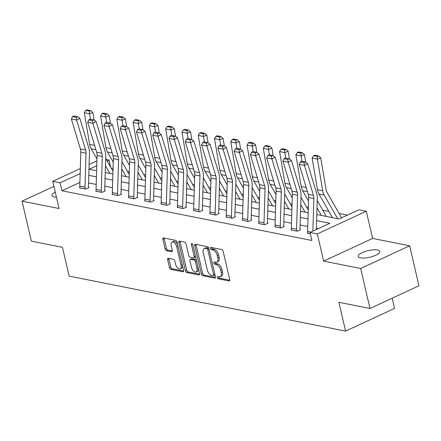 <?xml version="1.0" encoding="UTF-8"?>
<svg xmlns="http://www.w3.org/2000/svg" width="441" height="441" viewBox="0 0 441 441"><rect width="100%" height="100%" fill="white"/><g stroke="black" fill="none" stroke-linecap="round" stroke-linejoin="round"><path stroke-width="0.66" d="M217.22 277.538A1.185 0.634 -114.9 0 0 218.19 278.784L229.072 280.945A1.692 0.904 -114.9 0 0 229.419 280.911A1.692 0.904 -114.9 0 0 229.733 279.577L223.152 251.315A1.692 0.904 -114.9 0 0 221.762 249.54L210.886 247.373A1.185 0.634 -114.9 0 0 210.644 247.401A1.185 0.634 -114.9 0 0 210.423 248.333A1.185 0.634 -114.9 0 0 211.399 249.573L212.805 249.854A5.419 2.894 -114.9 0 1 217.248 255.532L217.799 257.886A5.419 2.894 -114.9 0 1 216.801 262.152A5.419 2.894 -114.9 0 1 215.693 262.257L214.282 261.982A1.185 0.634 -114.9 0 0 214.039 262.004A1.185 0.634 -114.9 0 0 213.824 262.935A1.185 0.634 -114.9 0 0 214.795 264.176L216.2 264.457A5.419 2.894 -114.9 0 1 220.649 270.135L221.195 272.488A5.419 2.894 -114.9 0 1 220.202 276.755A5.419 2.894 -114.9 0 1 219.089 276.865L217.683 276.584A1.185 0.634 -114.9 0 0 217.441 276.606A1.185 0.634 -114.9 0 0 217.22 277.538M218.51 276.75A1.185 0.634 -114.9 0 0 218.543 276.926A1.185 0.634 -114.9 0 0 219.519 278.166L229.789 280.211M211.713 247.539A1.185 0.634 -114.9 0 0 211.746 247.721A1.185 0.634 -114.9 0 0 212.722 248.961L214.128 249.242L212.805 249.854M215.114 262.147A1.185 0.634 -114.9 0 0 215.147 262.323A1.185 0.634 -114.9 0 0 216.118 263.564L217.529 263.845L216.2 264.457M55.257 192.067A11.047 3.39 -13.1 0 0 51.944 195.517A11.047 3.39 -13.1 0 0 54.232 196.945A11.047 3.39 -13.1 0 0 56.442 197.16M360.517 257.853A11.047 3.39 -13.1 0 0 372.882 256.348A11.047 3.39 -13.1 0 0 379.745 251.425A11.047 3.39 -13.1 0 0 377.457 249.997A11.047 3.39 -13.1 0 0 365.093 251.502A11.047 3.39 -13.1 0 0 358.23 256.43A11.047 3.39 -13.1 0 0 360.517 257.853M168.286 258.299A1.692 0.904 -114.9 0 0 167.938 258.332A1.692 0.904 -114.9 0 0 167.624 259.666L169.471 267.593A1.692 0.904 -114.9 0 0 170.86 269.368L182.943 271.772A1.692 0.904 -114.9 0 0 183.291 271.739A1.692 0.904 -114.9 0 0 183.599 270.405L177.023 242.142A1.692 0.904 -114.9 0 0 175.634 240.367L163.55 237.964A1.692 0.904 -114.9 0 0 163.203 237.997A1.692 0.904 -114.9 0 0 162.894 239.331L165.121 248.906A1.692 0.904 -114.9 0 0 166.511 250.681L171.681 251.712A1.692 0.904 -114.9 0 0 172.029 251.679A1.692 0.904 -114.9 0 0 172.343 250.345L171.235 245.593A4.531 2.42 -114.9 0 1 172.067 242.026A4.531 2.42 -114.9 0 1 176.714 246.684L181.042 265.289A4.531 2.42 -114.9 0 1 180.209 268.856A4.531 2.42 -114.9 0 1 175.568 264.203L174.845 261.1A1.692 0.904 -114.9 0 0 173.456 259.325L168.286 258.299M79.893 182.436L61.916 190.771L60.059 182.772L52.755 181.317L80.312 168.545M369.977 308.485L360.672 268.492L409.645 245.791L418.95 285.785L369.977 308.485L338.892 302.3L345.595 331.097L69.143 276.121L62.446 247.324L31.355 241.144L22.05 201.151L59.083 208.516L52.755 181.317M409.645 245.791L372.612 238.427L323.639 261.127L360.672 268.492M323.639 261.127L317.311 233.928L310.006 232.479L329.862 223.278L316.616 220.643M61.916 190.771L311.87 240.477L310.006 232.479M201.316 273.927A1.692 0.904 -114.9 0 0 202.706 275.702L214.789 278.106A1.692 0.904 -114.9 0 0 215.136 278.073A1.692 0.904 -114.9 0 0 215.445 276.739L208.869 248.47A1.692 0.904 -114.9 0 0 207.479 246.701L195.396 244.297A1.692 0.904 -114.9 0 0 195.049 244.331A1.692 0.904 -114.9 0 0 194.74 245.665L201.316 273.927L202.64 273.315A1.692 0.904 -114.9 0 0 204.029 275.09L215.506 277.372M198.863 274.936L186.78 272.532A1.692 0.904 -114.9 0 1 185.391 270.763L178.814 242.495A1.692 0.904 -114.9 0 1 179.129 241.161A1.692 0.904 -114.9 0 1 179.476 241.128L184.647 242.159A1.692 0.904 -114.9 0 1 186.036 243.934L188.704 255.394A1.692 0.904 -114.9 0 0 190.093 257.169L193.522 257.853A1.692 0.904 -114.9 0 0 193.869 257.82A1.692 0.904 -114.9 0 0 194.178 256.486L191.405 244.551A1.185 0.634 -114.9 0 1 191.62 243.619A1.185 0.634 -114.9 0 1 192.838 244.838L199.525 273.569A1.692 0.904 -114.9 0 1 199.211 274.903A1.692 0.904 -114.9 0 1 198.863 274.936L199.464 274.66M53.929 186.372L22.05 201.151M345.595 331.097L394.563 308.397L392.187 298.193M318.341 228.614L316.39 228.223M307.763 226.509L300.112 224.987M291.49 223.273L283.839 221.751M275.217 220.037L267.566 218.516M258.944 216.801L251.293 215.28M242.671 213.565L235.02 212.044M226.393 210.329L218.747 208.808M210.12 207.094L202.469 205.572M193.847 203.858L186.196 202.336M177.574 200.622L169.923 199.1M161.301 197.386L153.65 195.865M145.028 194.145L137.377 192.623M128.75 190.909L121.099 189.387M112.477 187.673L104.826 186.152M96.204 184.437L88.553 182.916M307.73 232.997L307.278 233.206L310.321 233.813M291.457 229.761L291.005 229.97L297.262 231.216L300.569 229.684L300.051 229.579M275.184 226.525L274.732 226.735L280.989 227.98L284.296 226.448L283.778 226.343M258.911 223.289L258.454 223.499L264.716 224.745L268.023 223.212L267.5 223.107M242.638 220.053L242.181 220.263L248.443 221.509L251.75 219.971L251.227 219.872M226.36 216.818L225.908 217.027L232.164 218.273L235.477 216.735L234.954 216.636M210.087 213.576L209.635 213.791L215.892 215.037L219.199 213.499L218.681 213.394M193.814 210.34L193.362 210.555L199.619 211.796L202.926 210.263L202.408 210.159M177.541 207.105L177.084 207.32L183.346 208.56L186.653 207.027L186.135 206.923M161.268 203.869L160.811 204.078L167.073 205.324L170.38 203.792L169.857 203.687M144.995 200.633L144.538 200.842L150.8 202.088L154.107 200.556L153.584 200.451M128.717 197.397L128.265 197.607L134.522 198.852L137.835 197.32L137.311 197.215M112.444 194.161L111.992 194.371L118.249 195.617L121.556 194.084L121.038 193.979M96.171 190.925L95.719 191.135L101.976 192.381L105.283 190.848L104.765 190.744M79.898 187.69L79.441 187.899L85.703 189.145L89.01 187.612L88.487 187.508M347.464 215.12L339.057 213.444M328.881 211.421L322.784 210.208M308.347 207.336L306.506 206.972M292.069 204.1L290.233 203.736M275.796 200.864L273.96 200.501M259.523 197.629L257.687 197.265M243.25 194.393L241.414 194.029M226.977 191.157L225.142 190.793M210.699 187.921L208.863 187.557M194.426 184.685L192.59 184.321M178.153 181.449L176.317 181.08M161.88 178.214L160.044 177.844M145.607 174.978L143.772 174.608M129.334 171.736L127.493 171.373M113.056 168.501L111.22 168.137M106.32 159.532L109.026 160.072L107.13 160.954M110.685 167.2L109.026 160.072M316.803 214.541L339.123 218.984L358.98 209.778L366.284 211.233L317.311 233.928M372.612 238.427L366.284 211.233M89.11 164.465L96.915 160.849M80.157 173.616L60.059 182.772M307.994 218.929L300.343 217.407M291.722 215.693L284.07 214.172M275.449 212.457L267.797 210.936M259.17 209.216L251.524 207.694M242.897 205.98L235.246 204.459M226.624 202.744L218.973 201.223M210.351 199.508L202.7 197.987M194.079 196.273L186.427 194.751M177.8 193.037L170.154 191.515M161.527 189.801L153.876 188.279M145.254 186.565L137.603 185.044M128.981 183.329L121.33 181.808M112.709 180.093L105.057 178.572M96.436 176.858L88.784 175.336M96.772 165.755L89.176 169.272L96.618 170.755M105.239 172.47L112.89 173.991M121.518 175.705L129.163 177.227M137.79 178.941L145.442 180.463M154.063 182.177L161.715 183.699M170.336 185.413L177.988 186.934M186.609 188.649L194.261 190.17M202.882 191.89L210.533 193.412M219.16 195.126L226.806 196.647M235.433 198.362L243.085 199.883M251.706 201.598L259.358 203.119M267.979 204.833L275.631 206.355M284.252 208.069L291.903 209.591M300.53 211.305L308.176 212.827M80.13 174.52L79.909 173.567M220.202 276.755L221.525 276.143A5.419 2.894 -114.9 0 0 222.518 271.877L221.195 272.488M217.529 263.845A5.419 2.894 -114.9 0 1 221.972 269.523L222.518 271.877M216.801 262.152L218.124 261.541A5.419 2.894 -114.9 0 0 219.122 257.274L217.799 257.886M214.128 249.242A5.419 2.894 -114.9 0 1 218.576 254.92L219.122 257.274M196.002 244.419A1.692 0.904 -114.9 0 0 196.063 245.047L202.64 273.315M213.152 275.68A1.185 0.634 -114.9 0 0 213.394 275.658A1.185 0.634 -114.9 0 0 213.609 274.726L207.838 249.915A1.185 0.634 -114.9 0 0 206.868 248.674L205.379 248.377A5.419 2.894 -114.9 0 0 204.271 248.487A5.419 2.894 -114.9 0 0 203.273 252.754L207.22 269.71A5.419 2.894 -114.9 0 0 211.663 275.388L213.152 275.68M214.475 275.068A1.185 0.634 -114.9 0 0 214.717 275.046A1.185 0.634 -114.9 0 0 214.965 274.66M208.924 248.713A1.185 0.634 -114.9 0 0 208.191 248.057L206.868 248.674M204.271 248.487L205.594 247.87A5.419 2.894 -114.9 0 1 206.702 247.765L208.191 248.057M199.586 274.203L188.109 271.921L186.78 272.532M180.082 241.249A1.692 0.904 -114.9 0 0 180.137 241.883L186.719 270.146A1.692 0.904 -114.9 0 0 188.109 271.921M193.869 257.82L195.192 257.202A1.692 0.904 -114.9 0 0 195.561 256.541M191.471 267.29A4.531 2.42 -114.9 0 0 196.113 271.948A4.531 2.42 -114.9 0 0 196.951 268.382L195.424 261.822A1.692 0.904 -114.9 0 0 194.034 260.047L190.606 259.369A1.692 0.904 -114.9 0 0 190.258 259.402A1.692 0.904 -114.9 0 0 189.944 260.736L191.471 267.29M196.113 271.948L197.441 271.331A4.531 2.42 -114.9 0 0 198.433 268.889M196.482 260.499A1.692 0.904 -114.9 0 0 195.357 259.435L194.034 260.047M190.258 259.402L191.581 258.784A1.692 0.904 -114.9 0 1 191.929 258.751L195.357 259.435M180.209 268.856L181.532 268.244A4.531 2.42 -114.9 0 0 182.53 265.802M177.668 244.904A4.531 2.42 -114.9 0 0 173.39 241.414L172.067 242.026M164.157 238.085A1.692 0.904 -114.9 0 0 164.217 238.719L166.444 248.294A1.692 0.904 -114.9 0 0 167.834 250.069L172.398 250.979M168.892 258.42A1.692 0.904 -114.9 0 0 168.947 259.049L170.794 266.981A1.692 0.904 -114.9 0 0 172.183 268.756L183.66 271.039M341.566 217.848L327.068 192.414A8.627 6.797 -78.8 0 1 326.064 189.52L320.734 157.85L317.371 159.091L322.696 190.76A12.943 10.193 101.2 0 0 324.207 195.098L337.646 218.686M317.239 156.434L318.584 155.938L314.935 155.21L313.584 155.706L317.239 156.434L317.371 159.091L312.151 158.054L317.481 189.724A12.943 10.193 101.2 0 0 318.992 194.062L332.431 217.65M312.151 158.054L313.584 155.706M318.584 155.938L320.734 157.85M307.796 233.311L307.79 233.278A6.042 4.757 -78.8 0 1 307.614 231.459L308.645 197.502A8.627 6.797 101.2 0 0 308.237 194.327L299.224 164.366L304.439 165.403L304.02 162.685L305.315 161.963L301.661 161.235L300.371 161.963L304.02 162.685M312.873 231.15L313.86 198.538A8.627 6.797 101.2 0 0 313.457 195.363L304.439 165.403L307.675 163.589L316.688 193.549A12.943 10.193 -78.8 0 1 317.294 198.301L316.346 229.541M307.675 163.589L305.315 161.963M300.371 161.963L299.224 164.366M326.252 216.421A6.042 4.757 101.2 0 0 325.888 215.666L317.228 200.462M305.745 162.26L304.461 154.615L301.093 155.855L302.013 161.301M317.007 207.788L321.373 215.451M300.966 153.198L302.311 152.702L298.662 151.974L297.311 152.47L300.966 153.198L301.093 155.855L295.878 154.819L301.203 186.488A12.943 10.193 101.2 0 0 302.719 190.826L308.535 201.035M295.878 154.819L297.311 152.47M302.311 152.702L304.461 154.615M308.265 210.054L300.955 197.226M289.472 159.025L288.188 151.379L284.82 152.619L285.735 158.065M300.734 204.547L305.1 212.215M284.688 149.962L286.038 149.466L282.383 148.738L281.038 149.234L284.688 149.962L284.82 152.619L279.605 151.583L284.93 183.252A12.943 10.193 101.2 0 0 286.441 187.59L292.262 197.8M279.605 151.583L281.038 149.234M286.038 149.466L288.188 151.379M291.523 230.075L291.518 230.042A6.042 4.757 -78.8 0 1 291.341 228.223L292.366 194.261A8.627 6.797 101.2 0 0 291.964 191.091L282.951 161.13L288.166 162.167L287.747 159.449L289.042 158.721L285.388 157.999L284.098 158.727L287.747 159.449M300.123 229.893L300.04 229.546A1.725 1.362 101.2 0 1 299.99 229.028L301.021 195.065A12.943 10.193 -78.8 0 0 300.415 190.314L291.402 160.353L288.166 162.167L297.179 192.127A8.627 6.797 101.2 0 1 297.587 195.302L296.556 229.259A6.042 4.757 -78.8 0 0 296.732 231.078L296.743 231.112M291.402 160.353L289.042 158.721M284.098 158.727L282.951 161.13M275.25 226.839L275.245 226.806A6.042 4.757 -78.8 0 1 275.068 224.987L276.094 191.025A8.627 6.797 101.2 0 0 275.691 187.855L266.678 157.895L271.893 158.931L271.474 156.213L272.764 155.486L269.115 154.763L267.819 155.491L271.474 156.213M283.85 226.652L283.767 226.31A1.725 1.362 101.2 0 1 283.717 225.792L284.743 191.829A12.943 10.193 -78.8 0 0 284.142 187.072L275.123 157.112L271.893 158.931L280.906 188.891A8.627 6.797 101.2 0 1 281.308 192.067L280.283 226.024A6.042 4.757 -78.8 0 0 280.459 227.843L280.465 227.876M275.123 157.112L272.764 155.486M267.819 155.491L266.678 157.895M291.986 206.812L284.682 193.99M273.2 155.789L271.915 148.143L268.547 149.383L269.462 154.83M284.456 201.311L288.827 208.979M268.415 146.726L269.765 146.23L266.11 145.502L264.765 145.999L268.415 146.726L268.547 149.383L263.332 148.347L268.657 180.016A12.943 10.193 101.2 0 0 270.168 184.355L275.989 194.564M263.332 148.347L264.765 145.999M269.765 146.23L271.915 148.143M275.713 203.577L268.404 190.755M256.927 152.553L255.642 144.907L252.274 146.147L253.189 151.594M268.183 198.075L272.555 205.743M252.142 143.49L253.487 142.989L249.838 142.267L248.492 142.763L252.142 143.49L252.274 146.147L247.059 145.111L252.384 176.78A12.943 10.193 101.2 0 0 253.895 181.119L259.716 191.328M247.059 145.111L248.492 142.763M253.487 142.989L255.642 144.907M259.44 200.341L252.131 187.519M240.654 149.312L239.369 141.671L236.001 142.912L236.916 148.358M251.91 194.839L256.282 202.507M235.869 140.249L237.214 139.753L233.565 139.031L232.22 139.527L235.869 140.249L236.001 142.912L230.781 141.875L236.111 173.545A12.943 10.193 101.2 0 0 237.622 177.883L243.438 188.092M230.781 141.875L232.22 139.527M237.214 139.753L239.369 141.671M258.977 223.604L258.972 223.57A6.042 4.757 -78.8 0 1 258.795 221.751L259.821 187.789A8.627 6.797 101.2 0 0 259.418 184.619L250.4 154.659L255.62 155.695L255.201 152.977L256.491 152.25L252.842 151.528L251.546 152.25L255.201 152.977M267.577 223.416L267.494 223.074A1.725 1.362 101.2 0 1 267.444 222.556L268.47 188.594A12.943 10.193 -78.8 0 0 267.869 183.836L258.85 153.876L255.62 155.695L264.633 185.655A8.627 6.797 101.2 0 1 265.035 188.825L264.01 222.788A6.042 4.757 -78.8 0 0 264.187 224.607L264.192 224.64M258.85 153.876L256.491 152.25M251.546 152.25L250.4 154.659M242.704 220.368L242.693 220.335A6.042 4.757 -78.8 0 1 242.517 218.516L243.548 184.553A8.627 6.797 101.2 0 0 243.145 181.383L234.127 151.423L239.342 152.459L238.923 149.742L240.218 149.014L236.569 148.286L235.274 149.014L238.923 149.742M251.298 220.18L251.221 219.839A1.725 1.362 101.2 0 1 251.172 219.315L252.197 185.358A12.943 10.193 -78.8 0 0 251.59 180.601L242.578 150.64L239.342 152.459L248.36 182.42A8.627 6.797 101.2 0 1 248.763 185.589L247.737 219.552A6.042 4.757 -78.8 0 0 247.914 221.371L247.919 221.404M242.578 150.64L240.218 149.014M235.274 149.014L234.127 151.423M226.431 217.132L226.42 217.099A6.042 4.757 -78.8 0 1 226.244 215.274L227.275 181.317A8.627 6.797 101.2 0 0 226.867 178.147L217.854 148.187L223.069 149.223L222.65 146.506L223.945 145.778L220.291 145.05L219.001 145.778L222.65 146.506M235.025 216.944L234.948 216.603A1.725 1.362 101.2 0 1 234.899 216.079L235.924 182.122A12.943 10.193 -78.8 0 0 235.318 177.365L226.305 147.404L223.069 149.223L232.087 179.184A8.627 6.797 101.2 0 1 232.49 182.354L231.459 216.316A6.042 4.757 -78.8 0 0 231.635 218.135L231.646 218.168M226.305 147.404L223.945 145.778M219.001 145.778L217.854 148.187M210.153 213.896L210.148 213.863A6.042 4.757 -78.8 0 1 209.971 212.038L210.996 178.081A8.627 6.797 101.2 0 0 210.594 174.912L201.581 144.951L206.796 145.988L206.377 143.27L207.672 142.542L204.018 141.815L202.728 142.542L206.377 143.27M218.753 213.709L218.675 213.367A1.725 1.362 101.2 0 1 218.62 212.843L219.651 178.886A12.943 10.193 -78.8 0 0 219.045 174.129L210.032 144.168L206.796 145.988L215.809 175.948A8.627 6.797 101.2 0 1 216.217 179.118L215.186 213.075A6.042 4.757 -78.8 0 0 215.362 214.899L215.373 214.932M210.032 144.168L207.672 142.542M202.728 142.542L201.581 144.951M193.88 210.655L193.875 210.627A6.042 4.757 -78.8 0 1 193.698 208.802L194.724 174.845A8.627 6.797 101.2 0 0 194.321 171.676L185.308 141.715L190.523 142.752L190.104 140.034L191.394 139.306L187.745 138.579L186.455 139.306L190.104 140.034M202.48 210.473L202.397 210.131A1.725 1.362 101.2 0 1 202.347 209.607L203.378 175.65A12.943 10.193 -78.8 0 0 202.772 170.893L193.753 140.933L190.523 142.752L199.536 172.712A8.627 6.797 101.2 0 1 199.938 175.882L198.913 209.839A6.042 4.757 -78.8 0 0 199.089 211.663L199.095 211.697M193.753 140.933L191.394 139.306M186.455 139.306L185.308 141.715M177.607 207.419L177.602 207.391A6.042 4.757 -78.8 0 1 177.425 205.567L178.451 171.61A8.627 6.797 101.2 0 0 178.048 168.44L169.035 138.48L174.25 139.516L173.831 136.798L175.121 136.071L171.472 135.343L170.176 136.071L173.831 136.798M186.207 207.237L186.124 206.895A1.725 1.362 101.2 0 1 186.074 206.371L187.1 172.414A12.943 10.193 -78.8 0 0 186.499 167.657L177.48 137.697L174.25 139.516L183.263 169.476A8.627 6.797 101.2 0 1 183.665 172.646L182.64 206.603A6.042 4.757 -78.8 0 0 182.817 208.428L182.822 208.461M177.48 137.697L175.121 136.071M170.176 136.071L169.035 138.48M161.334 204.183L161.329 204.15A6.042 4.757 -78.8 0 1 161.152 202.331L162.178 168.374A8.627 6.797 101.2 0 0 161.775 165.199L152.757 135.238L157.977 136.28L157.558 133.562L158.848 132.835L155.199 132.107L153.903 132.835L157.558 133.562M169.928 204.001L169.851 203.654A1.725 1.362 101.2 0 1 169.802 203.136L170.827 169.179A12.943 10.193 -78.8 0 0 170.22 164.421L161.208 134.461L157.977 136.28L166.99 166.24A8.627 6.797 101.2 0 1 167.393 169.41L166.367 203.367A6.042 4.757 -78.8 0 0 166.544 205.192L166.549 205.219M161.208 134.461L158.848 132.835M153.903 132.835L152.757 135.238M145.061 200.947L145.05 200.914A6.042 4.757 -78.8 0 1 144.874 199.095L145.905 165.138A8.627 6.797 101.2 0 0 145.502 161.963L136.484 132.002L141.699 133.044L141.28 130.327L142.575 129.599L138.926 128.871L137.631 129.599L141.28 130.327M153.655 200.765L153.578 200.418A1.725 1.362 101.2 0 1 153.529 199.9L154.554 165.943A12.943 10.193 -78.8 0 0 153.948 161.185L144.935 131.225L141.699 133.044L150.717 163.005A8.627 6.797 101.2 0 1 151.12 166.174L150.094 200.131A6.042 4.757 -78.8 0 0 150.271 201.956L150.276 201.984M144.935 131.225L142.575 129.599M137.631 129.599L136.484 132.002M128.789 197.711L128.778 197.678A6.042 4.757 -78.8 0 1 128.601 195.859L129.632 161.902A8.627 6.797 101.2 0 0 129.224 158.727L120.211 128.766L125.426 129.803L125.007 127.085L126.302 126.358L122.648 125.635L121.358 126.363L125.007 127.085M137.383 197.529L137.305 197.182A1.725 1.362 101.2 0 1 137.25 196.664L138.281 162.701A12.943 10.193 -78.8 0 0 137.675 157.95L128.662 127.989L125.426 129.803L134.444 159.763A8.627 6.797 101.2 0 1 134.847 162.938L133.816 196.895A6.042 4.757 -78.8 0 0 133.992 198.715L134.003 198.748M128.662 127.989L126.302 126.358M121.358 126.363L120.211 128.766M112.51 194.475L112.505 194.442A6.042 4.757 -78.8 0 1 112.328 192.623L113.354 158.661A8.627 6.797 101.2 0 0 112.951 155.491L103.938 125.531L109.153 126.567L108.734 123.849L110.029 123.122L106.375 122.4L105.085 123.127L108.734 123.849M121.11 194.294L121.027 193.946A1.725 1.362 101.2 0 1 120.977 193.428L122.008 159.466A12.943 10.193 -78.8 0 0 121.402 154.714L112.389 124.753L109.153 126.567L118.166 156.527A8.627 6.797 101.2 0 1 118.574 159.703L117.543 193.66A6.042 4.757 -78.8 0 0 117.719 195.479L117.73 195.512M112.389 124.753L110.029 123.122M105.085 123.127L103.938 125.531M96.237 191.24L96.232 191.207A6.042 4.757 -78.8 0 1 96.055 189.387L97.081 155.425A8.627 6.797 101.2 0 0 96.678 152.255L87.665 122.295L92.88 123.331L92.461 120.614L93.751 119.886L90.102 119.164L88.806 119.891L92.461 120.614M104.837 191.052L104.754 190.71A1.725 1.362 101.2 0 1 104.704 190.192L105.73 156.23A12.943 10.193 -78.8 0 0 105.129 151.472L96.11 121.512L92.88 123.331L101.893 153.292A8.627 6.797 101.2 0 1 102.295 156.467L101.27 190.424A6.042 4.757 -78.8 0 0 101.447 192.243L101.452 192.276M96.11 121.512L93.751 119.886M88.806 119.891L87.665 122.295M79.964 188.004L79.959 187.971A6.042 4.757 -78.8 0 1 79.782 186.152L80.808 152.189A8.627 6.797 101.2 0 0 80.405 149.019L71.387 119.059L76.607 120.095L76.188 117.378L77.478 116.65L73.829 115.928L72.533 116.65L76.188 117.378M88.564 187.816L88.481 187.475A1.725 1.362 101.2 0 1 88.432 186.956L89.457 152.994A12.943 10.193 -78.8 0 0 88.856 148.237L79.838 118.276L76.607 120.095L85.62 150.056A8.627 6.797 101.2 0 1 86.023 153.225L84.997 187.188A6.042 4.757 -78.8 0 0 85.174 189.007L85.179 189.04M79.838 118.276L77.478 116.65M72.533 116.65L71.387 119.059M243.167 197.105L235.858 184.283M224.381 146.076L223.091 138.435L219.723 139.676L220.643 145.122M235.637 191.603L240.003 199.271M219.596 137.013L220.941 136.517L217.292 135.795L215.941 136.291L219.596 137.013L219.723 139.676L214.508 138.639L219.839 170.309A12.943 10.193 101.2 0 0 221.349 174.642L227.165 184.856M214.508 138.639L215.941 136.291M220.941 136.517L223.091 138.435M226.895 193.869L219.585 181.042M208.102 142.84L206.818 135.2L203.45 136.44L204.365 141.886M219.364 188.368L223.73 196.036M203.323 133.777L204.668 133.281L201.019 132.554L199.668 133.055L203.323 133.777L203.45 136.44L198.235 135.404L203.56 167.073A12.943 10.193 101.2 0 0 205.076 171.406L210.892 181.62M198.235 135.404L199.668 133.055M204.668 133.281L206.818 135.2M210.622 190.633L203.312 177.806M191.829 139.604L190.545 131.958L187.177 133.204L188.092 138.65M203.092 185.132L207.457 192.8M187.045 130.542L188.395 130.045L184.74 129.318L183.395 129.814L187.045 130.542L187.177 133.204L181.962 132.162L187.287 163.837A12.943 10.193 101.2 0 0 188.798 168.17L194.619 178.385M181.962 132.162L183.395 129.814M188.395 130.045L190.545 131.958M194.343 187.397L187.039 174.57M175.557 136.368L174.272 128.722L170.904 129.968L171.819 135.415M186.813 181.896L191.185 189.558M170.772 127.306L172.122 126.81L168.468 126.082L167.122 126.578L170.772 127.306L170.904 129.968L165.689 128.926L171.014 160.596A12.943 10.193 101.2 0 0 172.525 164.934L178.346 175.143M165.689 128.926L167.122 126.578M172.122 126.81L174.272 128.722M178.07 184.162L170.761 171.334M159.284 133.132L157.999 125.487L154.631 126.727L155.546 132.179M170.54 178.66L174.912 186.323M154.499 124.07L155.844 123.574L152.195 122.846L150.85 123.342L154.499 124.07L154.631 126.727L149.416 125.691L154.741 157.36A12.943 10.193 101.2 0 0 156.252 161.698L162.067 171.907M149.416 125.691L150.85 123.342M155.844 123.574L157.999 125.487M161.797 180.926L154.488 168.098M143.011 129.897L141.721 122.251L138.358 123.491L139.273 128.937M154.267 175.424L158.633 183.087M138.226 120.834L139.571 120.338L135.922 119.61L134.571 120.106L138.226 120.834L138.358 123.491L133.138 122.455L138.468 154.124A12.943 10.193 101.2 0 0 139.979 158.462L145.795 168.671M133.138 122.455L134.571 120.106M139.571 120.338L141.721 122.251M145.524 177.69L138.215 164.862M126.732 126.661L125.448 119.015L122.08 120.255L123 125.702M137.994 172.188L142.36 179.851M121.953 117.598L123.298 117.102L119.649 116.374L118.298 116.871L121.953 117.598L122.08 120.255L116.865 119.219L122.196 150.888A12.943 10.193 101.2 0 0 123.706 155.226L129.522 165.436M116.865 119.219L118.298 116.871M123.298 117.102L125.448 119.015M129.252 174.454L121.942 161.626M110.459 123.425L109.175 115.779L105.807 117.019L106.722 122.466M121.722 168.947L126.087 176.615M105.675 114.362L107.025 113.866L103.37 113.139L102.025 113.635L105.675 114.362L105.807 117.019L100.592 115.983L105.917 147.652A12.943 10.193 101.2 0 0 107.428 151.991L113.249 162.2M100.592 115.983L102.025 113.635M107.025 113.866L109.175 115.779M112.973 171.213L105.669 158.391M94.187 120.189L92.902 112.543L89.534 113.784L90.449 119.23M105.443 165.711L109.815 173.379M89.402 111.126L90.752 110.63L87.097 109.903L85.752 110.399L89.402 111.126L89.534 113.784L84.319 112.747L89.644 144.416A12.943 10.193 101.2 0 0 91.155 148.755L96.976 158.964M84.319 112.747L85.752 110.399M90.752 110.63L92.902 112.543M219.519 278.166L218.19 278.784M212.722 248.961L211.399 249.573M216.118 263.564L214.795 264.176M221.972 269.523L220.649 270.135M218.576 254.92L217.248 255.532M229.667 280.669L229.072 280.945M196.063 245.047L194.74 245.665M215.384 277.83L214.789 278.106M204.029 275.09L202.706 275.702M214.844 274.153L213.609 274.726M209.073 249.341L207.838 249.915M206.702 247.765L205.379 248.377M186.719 270.146L185.391 270.763M180.137 241.883L178.814 242.495M195.413 255.912L194.178 256.486M192.474 244.055L191.405 244.551M198.185 267.808L196.951 268.382M196.658 261.248L195.424 261.822M191.929 258.751L190.606 259.369M182.276 264.721L181.042 265.289M177.949 246.111L176.714 246.684M172.277 251.436L171.681 251.712M167.834 250.069L166.511 250.681M166.444 248.294L165.121 248.906M164.217 238.719L162.894 239.331M183.539 271.496L182.943 271.772M172.183 268.756L170.86 269.368M170.794 266.981L169.471 267.593M168.947 259.049L167.624 259.666M322.696 190.76L317.481 189.724M324.207 195.098L318.992 194.062M307.79 233.278L310.31 233.78M308.645 197.502L313.86 198.538M308.237 194.327L313.457 195.363M307.614 231.459L310.828 232.098M306.175 187.48L301.203 186.488M307.471 191.769L302.719 190.826M289.902 184.239L284.93 183.252M291.198 188.533L286.441 187.59M291.518 230.042L296.732 231.078M292.366 194.261L297.587 195.302M291.964 191.091L297.179 192.127M291.341 228.223L296.556 229.259M275.245 226.806L280.459 227.843M276.094 191.025L281.308 192.067M275.691 187.855L280.906 188.891M275.068 224.987L280.283 226.024M273.629 181.003L268.657 180.016M274.919 185.297L270.168 184.355M257.357 177.767L252.384 176.78M258.647 182.061L253.895 181.119M241.084 174.531L236.111 173.545M242.374 178.826L237.622 177.883M258.972 223.57L264.187 224.607M259.821 187.789L265.035 188.825M259.418 184.619L264.633 185.655M258.795 221.751L264.01 222.788M242.693 220.335L247.914 221.371M243.548 184.553L248.763 185.589M243.145 181.383L248.36 182.42M242.517 218.516L247.737 219.552M226.42 217.099L231.635 218.135M227.275 181.317L232.49 182.354M226.867 178.147L232.087 179.184M226.244 215.274L231.459 216.316M210.148 213.863L215.362 214.899M210.996 178.081L216.217 179.118M210.594 174.912L215.809 175.948M209.971 212.038L215.186 213.075M193.875 210.627L199.089 211.663M194.724 174.845L199.938 175.882M194.321 171.676L199.536 172.712M193.698 208.802L198.913 209.839M177.602 207.391L182.817 208.428M178.451 171.61L183.665 172.646M178.048 168.44L183.263 169.476M177.425 205.567L182.64 206.603M161.329 204.15L166.544 205.192M162.178 168.374L167.393 169.41M161.775 165.199L166.99 166.24M161.152 202.331L166.367 203.367M145.05 200.914L150.271 201.956M145.905 165.138L151.12 166.174M145.502 161.963L150.717 163.005M144.874 199.095L150.094 200.131M128.778 197.678L133.992 198.715M129.632 161.902L134.847 162.938M129.224 158.727L134.444 159.763M128.601 195.859L133.816 196.895M112.505 194.442L117.719 195.479M113.354 158.661L118.574 159.703M112.951 155.491L118.166 156.527M112.328 192.623L117.543 193.66M96.232 191.207L101.447 192.243M97.081 155.425L102.295 156.467M96.678 152.255L101.893 153.292M96.055 189.387L101.27 190.424M79.959 187.971L85.174 189.007M80.808 152.189L86.023 153.225M80.405 149.019L85.62 150.056M79.782 186.152L84.997 187.188M224.811 171.295L219.839 170.309M226.101 175.59L221.349 174.642M208.532 168.06L203.56 167.073M209.828 172.354L205.076 171.406M192.259 164.824L187.287 163.837M193.549 169.118L188.798 168.17M175.987 161.588L171.014 160.596M177.276 165.882L172.525 164.934M159.714 158.352L154.741 157.36M161.004 162.646L156.252 161.698M143.441 155.116L138.468 154.124M144.731 159.405L139.979 158.462M127.162 151.88L122.196 150.888M128.458 156.169L123.706 155.226M110.889 148.639L105.917 147.652M112.185 152.933L107.428 151.991M94.617 145.403L89.644 144.416M95.906 149.697L91.155 148.755M214.717 275.046L213.394 275.658"/></g></svg>
